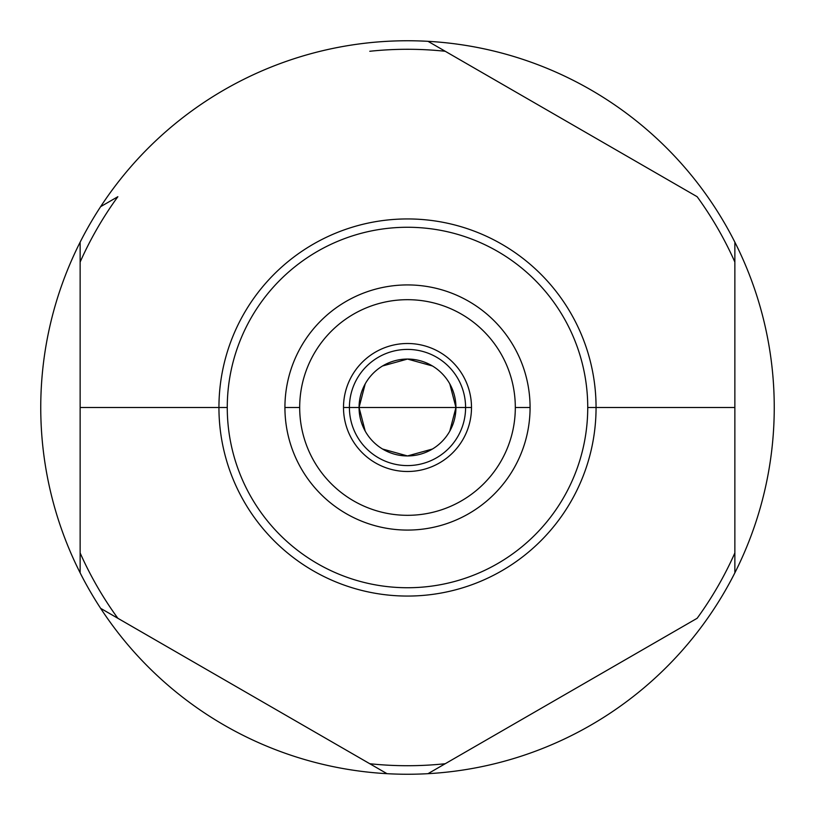 <?xml version="1.0" encoding="UTF-8"?>
<svg xmlns="http://www.w3.org/2000/svg" width="815" height="815" viewBox="0 0 815 815"><rect width="100%" height="100%" fill="white"/><g stroke="black" fill="none" stroke-linecap="round" stroke-linejoin="round"><path stroke-width="1.22" d="M80.135 242.167A366.75 366.75 0 0 0 40.75 407.5A366.75 366.75 0 0 1 80.135 242.167A366.75 366.75 0 0 0 427.997 773.68A366.75 366.75 0 0 0 714.368 206.664A366.75 366.75 0 0 0 80.135 242.167L80.135 572.833L80.135 407.5L218.94 407.5A188.56 188.56 0 0 0 407.5 596.06A188.56 188.56 0 0 0 596.06 407.5L734.865 407.5L734.865 552.947A358.223 358.223 0 0 1 697.141 618.29L445.224 763.726A358.223 358.223 0 0 1 369.776 763.726L117.859 618.29A358.223 358.223 0 0 1 80.135 552.947A358.223 358.223 0 0 0 117.859 618.29L100.632 608.336A366.75 366.75 0 0 0 387.003 773.68L369.776 763.726A358.223 358.223 0 0 0 445.224 763.726L697.141 618.29A358.223 358.223 0 0 0 734.865 552.947L734.865 572.833A366.75 366.75 0 0 0 734.865 242.167L734.865 262.053L734.865 242.167A366.75 366.75 0 0 0 427.997 41.321L697.141 196.71A358.223 358.223 0 0 1 734.865 262.053L734.865 407.5L734.865 262.053A358.223 358.223 0 0 0 697.141 196.71L445.224 51.274A358.223 358.223 0 0 0 369.776 51.274A358.223 358.223 0 0 1 445.224 51.274L427.997 41.321A366.75 366.75 0 0 0 100.632 206.664L117.859 196.71A358.223 358.223 0 0 0 80.135 262.053A358.223 358.223 0 0 1 117.859 196.71L100.632 206.664A366.75 366.75 0 0 0 80.135 242.167L80.135 407.5L218.94 407.5A188.56 188.56 0 0 1 407.5 218.94A188.56 188.56 0 0 1 596.06 407.5A188.56 188.56 0 0 0 407.5 218.94A188.56 188.56 0 0 0 218.94 407.5L227.263 407.5L218.94 407.5A188.56 188.56 0 0 0 407.5 596.06A188.56 188.56 0 0 0 596.06 407.5L587.737 407.5A180.237 180.237 0 0 0 407.5 227.263A180.237 180.237 0 0 0 227.263 407.5A180.237 180.237 0 0 1 407.5 227.263A180.237 180.237 0 0 1 587.737 407.5A180.237 180.237 0 0 1 407.5 587.737A180.237 180.237 0 0 1 227.263 407.5A180.237 180.237 0 0 0 407.5 587.737A180.237 180.237 0 0 0 587.737 407.5L734.865 407.5L734.865 572.833A366.75 366.75 0 0 1 427.997 773.68L445.224 763.726L427.997 773.68A366.75 366.75 0 0 1 387.003 773.68L100.632 608.336A366.75 366.75 0 0 1 40.75 407.5M774.25 407.5A366.75 366.75 0 0 1 734.865 572.833M284.924 407.5A122.576 122.576 0 0 0 407.5 530.076A122.576 122.576 0 0 0 530.076 407.5A122.576 122.576 0 0 1 407.5 530.076A122.576 122.576 0 0 1 284.924 407.5L299.686 407.5A107.814 107.814 0 0 0 407.5 515.314A107.814 107.814 0 0 0 515.314 407.5L530.076 407.5L515.314 407.5A107.814 107.814 0 0 1 407.5 515.314A107.814 107.814 0 0 1 299.686 407.5A107.814 107.814 0 0 1 407.5 299.686A107.814 107.814 0 0 1 515.314 407.5A107.814 107.814 0 0 0 407.5 299.686A107.814 107.814 0 0 0 299.686 407.5L284.924 407.5A122.576 122.576 0 0 1 407.5 284.924A122.576 122.576 0 0 1 530.076 407.5A122.576 122.576 0 0 0 407.5 284.924A122.576 122.576 0 0 0 284.924 407.5M471.498 407.5A63.998 63.998 0 0 0 407.5 343.502A63.998 63.998 0 0 0 343.502 407.5A63.998 63.998 0 0 0 407.5 471.498A63.998 63.998 0 0 0 471.498 407.5A63.998 63.998 0 0 0 407.5 343.502A63.998 63.998 0 0 0 343.502 407.5L359.058 407.5A48.442 48.442 0 0 1 407.5 359.058A48.442 48.442 0 0 1 455.942 407.5L471.498 407.5L455.942 407.5A48.442 48.442 0 0 1 407.5 455.942A48.442 48.442 0 0 1 359.058 407.5L343.502 407.5A63.998 63.998 0 0 0 407.5 471.498A63.998 63.998 0 0 0 471.498 407.5M365.212 383.865L359.058 407.5A48.442 48.442 0 0 0 407.5 455.942A48.442 48.442 0 0 0 455.942 407.5A48.442 48.442 0 0 0 407.5 359.058A48.442 48.442 0 0 0 359.058 407.5L455.942 407.5L449.788 383.865M432.439 365.976L407.5 359.058L382.561 365.976M449.788 431.135L455.942 407.5L359.058 407.5L365.212 431.135M382.561 449.024L407.5 455.942L432.439 449.024M465.589 407.5A58.089 58.089 0 0 0 407.5 349.411A58.089 58.089 0 0 0 349.411 407.5A58.089 58.089 0 0 0 407.5 465.589A58.089 58.089 0 0 0 465.589 407.5"/></g></svg>
